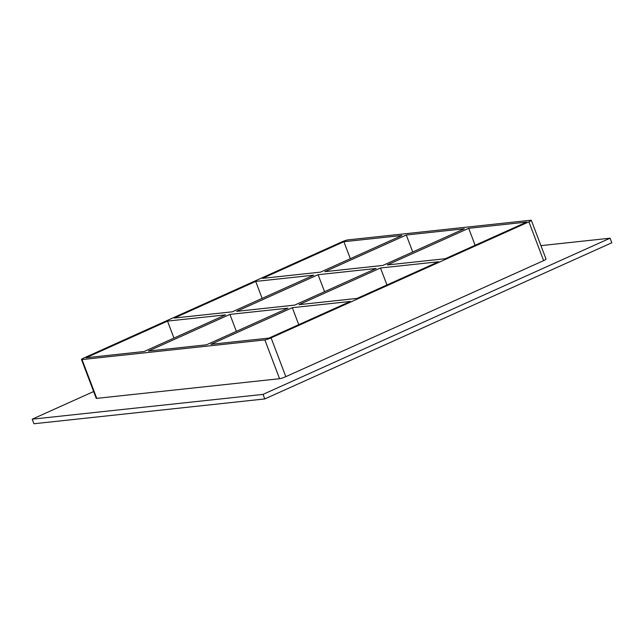 <?xml version="1.0" encoding="UTF-8"?>
<svg xmlns="http://www.w3.org/2000/svg" width="644" height="644" viewBox="0 0 644 644"><rect width="100%" height="100%" fill="white"/><g stroke="black" fill="none" stroke-linecap="round" stroke-linejoin="round"><path stroke-width="0.97" d="M287.94 308.154L206.507 344.806L148.474 351.036L229.908 314.393L287.94 308.154M464.324 228.773L382.89 265.425L324.858 271.663L406.292 235.012L464.324 228.773M376.128 268.468L294.694 305.111L236.67 311.35L318.096 274.706L376.128 268.468M292.304 307.687L350.336 301.448L268.902 338.1L210.87 344.331L292.304 307.687L298.752 324.665M468.687 228.306L526.72 222.067L445.286 258.719L387.253 264.958L468.687 228.306L475.135 245.284M380.499 267.993L438.524 261.762L357.09 298.405L299.066 304.644L380.499 267.993L386.947 284.97M406.292 235.012L412.74 251.989M229.908 314.393L236.356 331.37M81.482 359.497L96.214 398.282A4.919 0.62 -20.8 0 0 96.761 398.362L82.021 359.569A4.919 0.62 159.2 0 1 81.482 359.497A4.919 0.62 159.2 0 1 83.897 357.983L341.714 241.959A4.919 0.62 159.2 0 1 347.945 239.898L530.769 220.248A4.919 0.62 159.2 0 1 531.316 220.32A4.919 0.62 159.2 0 1 528.901 221.834L543.633 260.627A4.919 0.62 -20.8 0 0 546.048 259.113L531.316 220.32M82.021 359.569L264.845 339.919L279.585 378.712A4.919 0.62 -20.8 0 0 285.823 376.651L543.633 260.627M285.823 376.651L271.084 337.858A4.919 0.62 159.2 0 1 264.845 339.919M271.084 337.858L528.901 221.834M144.111 351.511L86.079 357.75L167.512 321.098L225.545 314.86L144.111 351.511M255.7 281.412L313.733 275.173L232.299 311.817L174.266 318.056L255.7 281.412L262.148 298.389M262.462 278.369L343.896 241.717L401.92 235.487L320.495 272.13L262.462 278.369M324.552 291.676L318.096 274.706M343.896 241.717L350.344 258.695M173.96 338.076L167.512 321.098M93.654 391.536L32.2 419.188L263.05 394.378L610.069 238.208L540.936 245.638M96.761 398.362L279.585 378.712M32.2 419.188L33.931 423.752L264.781 398.942L611.8 242.772L610.069 238.208M264.781 398.942L263.05 394.378"/></g></svg>
